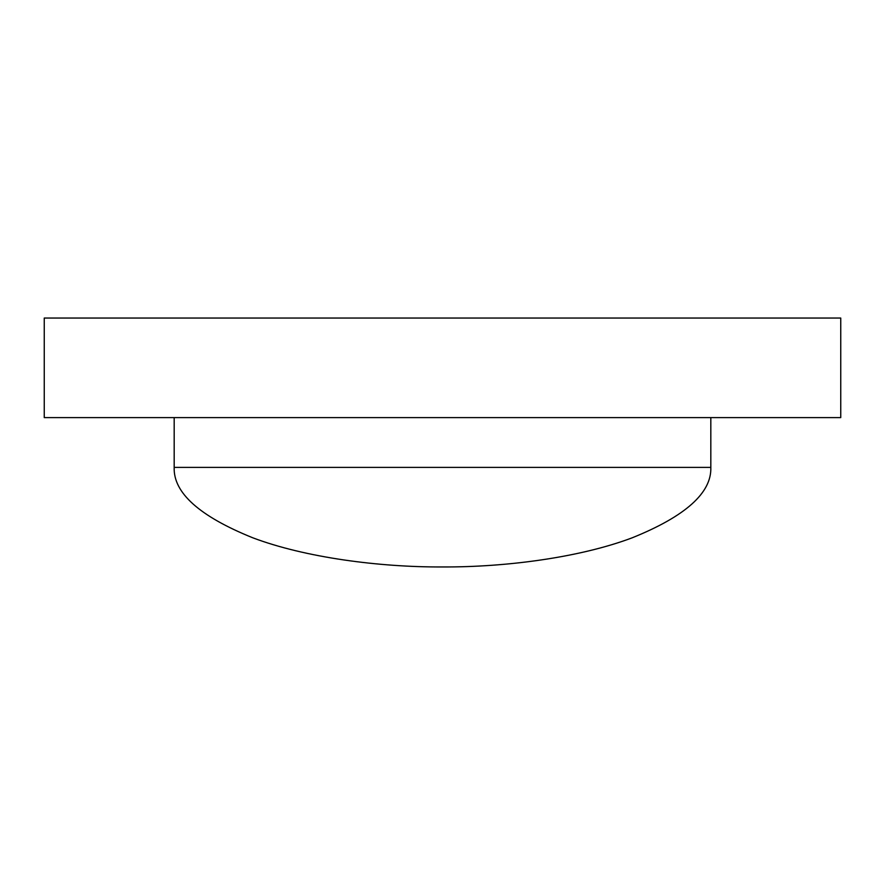 <?xml version="1.0" encoding="UTF-8"?>
<svg xmlns="http://www.w3.org/2000/svg" width="885" height="885" viewBox="0 0 885 885"><rect width="100%" height="100%" fill="white"/><g stroke="black" fill="none" stroke-linecap="round" stroke-linejoin="round"><path stroke-width="1.33" d="M710.821 467.391C711.739 492.801 685.543 516.265 632.233 537.792C579.786 557.594 505.423 567.274 442.5 566.953C379.577 567.274 305.214 557.594 252.767 537.792C199.457 516.265 173.261 492.801 174.179 467.391L710.821 467.391L710.821 417.609M174.179 417.609L174.179 467.391M44.25 417.609L44.25 318.047L840.75 318.047L840.75 417.609L44.25 417.609"/></g></svg>
